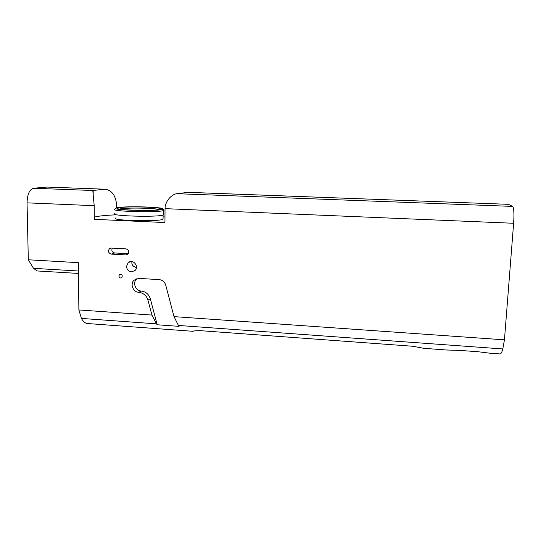 <?xml version="1.0" encoding="UTF-8"?>
<svg xmlns="http://www.w3.org/2000/svg" width="541" height="541" viewBox="0 0 541 541"><rect width="100%" height="100%" fill="white"/><g stroke="black" fill="none" stroke-linecap="round" stroke-linejoin="round"><path stroke-width="0.81" d="M92.781 190.5L33.569 188.254C29.478 189.451 27.307 194.32 27.05 202.855L94.208 205.675L92.781 190.5L105.001 189.215C111.101 190.087 114.854 194.388 116.241 202.111L116.268 207.967M115.686 214.838C104.981 215.304 97.853 216.089 94.303 217.184M185.205 192.643L185.509 192.224L184.941 192.738L176.954 193.692C172.444 193.935 165.221 200.38 165.032 208.643L164.944 222.547L94.317 219.328L94.208 205.675M37.146 270.946L33.508 268.329L28.315 259.781L27.05 202.855M28.315 259.781L78.33 262.656L78.885 309.946L151.926 315.078L147.957 300.14C146.449 295.521 143.385 292.904 138.767 292.289C133.147 292.147 129.901 284.093 133.931 280.272L138.821 278.385L159.223 279.623C162.503 280.028 164.68 281.868 165.742 285.141L174.006 316.627L504.449 339.836L502.805 348.952L178.422 325.445L174.006 316.627M165.032 208.643L513.625 223.271L504.449 339.836M118.864 276.059L119.439 274.727C121.908 274.159 122.726 275.112 121.887 277.587C120.332 278.399 119.324 277.891 118.864 276.059M125.938 248.846C128.914 249.915 129.536 251.741 127.804 254.324L125.952 254.919L111.297 254.114C108.241 252.945 107.686 251.085 109.62 248.529L111.263 248.069L125.938 248.846M126.533 266.375L128.19 262.608C132.66 258.355 139.598 266.422 135.007 270.534L131.504 271.832C128.494 271.345 126.837 269.526 126.533 266.375M513.625 223.271C514.241 213.607 513.923 207.987 512.679 206.412L176.954 193.692M104.717 189.201L47.026 187.064L104.278 189.208M33.569 188.254L47.026 187.064M163.071 216.88L164.985 216.961M185.556 192.251L508.398 204.329L185.509 192.224M151.926 315.078L156.505 323.856L81.434 318.419L78.885 309.946M137.13 278.507L136.433 279.129C132.43 282.916 135.649 290.896 141.221 291.031C145.799 291.646 148.836 294.236 150.33 298.808L157.215 324.769L179.091 326.365L178.422 325.445M156.505 323.856L157.215 324.769M423.664 348.309L412.999 346.274L200.569 330.679C195.774 330.693 193.232 330.896 192.941 331.295L193.854 331.051M179.511 330.308L169.123 329.543M502.805 348.952C501.906 352.225 501.034 353.895 500.175 353.949L500.033 353.936M81.434 318.419C83.165 321.543 85.16 323.248 87.419 323.518L87.804 323.545M489.72 353.178L478.318 351.765L459.275 350.365L446.751 350.007M131.997 261.54C131.348 264.549 132.836 266.544 136.447 267.538M112.332 248.123C111.27 250.639 112.061 252.255 114.712 252.972L128.352 253.715M159.439 209.59C155.375 208.035 126.682 207.507 120.217 208.88L119.419 209.063M119.176 207.737L117.647 208.251C114.726 210.179 155.226 211.24 160.467 209.367C168.156 207.467 128.089 205.905 119.176 207.737M117.485 207.663L116.572 207.872C106.793 210.239 162.057 211.687 162.969 209.083C165.58 207.088 126.249 205.871 117.485 207.663M114.969 209.124C108.362 211.511 160.156 212.87 163.788 210.402L163.517 209.644M114.983 213.539C108.389 216.109 160.136 217.462 163.761 214.811L163.767 214.121M115.7 217.955C109.302 220.627 159.521 221.945 163.057 219.193L163.057 218.483M508.398 204.329L512.679 206.412M147.957 300.14L150.33 298.808M138.767 292.289L141.221 291.031M33.508 268.329L78.425 271.007M111.297 254.114L114.712 252.972M127.919 254.223L125.952 254.919M93.214 195.991L93.167 190.337M119.439 274.727L120.447 274.307M136.433 279.129L133.931 280.272M500.175 353.949L489.132 353.131M447.502 350.068L423.475 348.296M192.941 331.295L177.806 330.186M170.273 329.625L87.419 323.518M36.937 270.94L78.459 273.442M128.19 262.608L131.125 261.479M109.62 248.529L111.088 248.062M118.141 208.738L117.647 208.251M162.969 209.083L164.072 210.206M163.761 214.811L163.788 210.402M163.057 219.193L163.078 215.061"/></g></svg>
